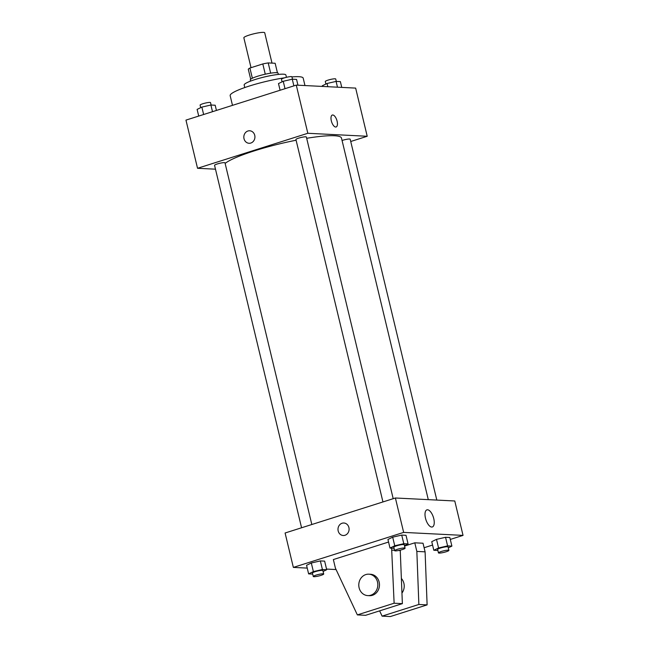 <?xml version="1.0" encoding="UTF-8"?>
<svg xmlns="http://www.w3.org/2000/svg" width="649" height="649" viewBox="0 0 649 649"><rect width="100%" height="100%" fill="white"/><g stroke="black" fill="none" stroke-linecap="round" stroke-linejoin="round"><path stroke-width="0.97" d="M272.004 63.115L264.719 32.791A10.733 1.558 166.5 0 0 253.921 33.78A10.733 1.558 166.5 0 0 243.854 37.796L251.025 67.683M252.364 78.237L249.914 68.04A13.848 2.012 166.5 0 0 248.291 69.24L250.692 79.235M249.914 68.04L262.813 63.943A13.848 2.012 166.5 0 1 268.207 62.921L275.152 63.269L277.439 72.818M270.665 73.175L268.207 62.921M250.571 81.101L250.287 79.924A14.302 2.077 -13.5 0 1 260.565 75.373A14.302 2.077 -13.5 0 1 276.458 72.688A14.302 2.077 -13.5 0 1 278.113 73.24L278.397 74.424M265.271 74.197L262.813 63.943M244.77 87.558L244.162 85.027A21.458 3.115 -13.5 0 1 259.568 78.213A21.458 3.115 -13.5 0 1 283.41 74.189A21.458 3.115 -13.5 0 1 285.893 75.008L286.444 77.312M291.945 76.923A37.553 5.452 -13.5 0 1 298.848 76.696A37.553 5.452 -13.5 0 1 303.188 78.14L304.973 85.554M232.488 105.349L230.16 95.671A37.553 5.452 -13.5 0 1 247.691 86.568A37.553 5.452 -13.5 0 1 284.595 77.807M215.484 169.186L197.531 168.286L185.963 120.114L296.269 85.116L355.652 88.102L367.212 136.266L350.728 141.498M197.531 168.286L307.829 133.28L296.269 85.116M307.829 133.28L367.212 136.266M332.32 115.043A6.255 2.742 -107.6 0 1 337.099 121.16A6.255 2.742 -107.6 0 1 336.109 126.977A6.255 2.742 -107.6 0 1 331.598 121.842A6.255 2.742 -107.6 0 1 332.329 115.043A6.255 2.742 -107.6 0 1 337.107 121.16A6.255 2.742 -107.6 0 1 336.109 126.977M428.291 499.649L341.488 138.083A60.795 8.835 166.5 0 0 306.677 138.294M296.106 140.225A60.795 8.835 166.5 0 0 225.138 163.418M311.828 524.514L224.992 162.834A5.362 0.779 166.5 0 0 219.597 163.329A5.362 0.779 166.5 0 0 214.559 165.341L301.574 527.767M393.205 498.692L306.369 137.012A5.362 0.779 166.5 0 0 300.974 137.507A5.362 0.779 166.5 0 0 295.936 139.519L382.951 501.945M436.818 500.079L350.184 139.21A5.362 0.779 166.5 0 0 347.345 139.194A5.362 0.779 166.5 0 0 342.064 140.476M249.062 143.275A6.255 5.549 92.9 0 1 243.854 137.742A6.255 5.549 92.9 0 1 247.934 131.001A6.255 5.549 92.9 0 1 249.695 130.773A6.255 5.549 92.9 0 1 254.919 137.296A6.255 5.549 92.9 0 1 249.062 143.275A6.255 5.549 92.9 0 1 243.854 137.742A6.255 5.549 92.9 0 1 247.934 131.001A6.255 5.549 92.9 0 1 249.695 130.773M307.237 568.102L293.348 567.404L285.089 532.999L395.387 497.994L454.771 500.979L463.037 535.384L450.284 539.433M433.759 518.616A8.972 3.935 -107.6 0 1 432.339 526.964A8.972 3.935 -107.6 0 1 425.874 519.598A8.972 3.935 -107.6 0 1 426.912 509.863A8.972 3.935 -107.6 0 1 433.759 518.616M293.348 567.404L403.654 532.399L395.387 497.994M403.654 532.399L463.037 535.384M343.856 523.005A6.255 5.549 -87.1 0 0 338.186 530.963A6.255 5.549 92.9 0 1 343.856 523.005A6.255 5.549 92.9 0 1 349.089 529.535A6.255 5.549 92.9 0 1 343.232 535.506A6.255 5.549 92.9 0 1 338.186 530.963A6.255 5.549 -87.1 0 0 343.232 535.506M336.077 569.554L326.544 569.076M432.567 545.055L424.113 547.74M394.073 548.267L390 548.064L387.94 539.465L392.686 537.169L401.723 535.084L406.014 535.303L401.723 535.084L392.686 537.169L394.754 545.768L403.792 543.692L408.075 543.903L404.473 545.647M312.696 574.089L308.624 573.886L306.563 565.287L311.309 562.991L320.346 560.914L324.638 561.125L320.346 560.914L311.309 562.991L313.378 571.591L322.415 569.514L326.698 569.725L323.097 571.469M437.88 550.474L433.816 550.263L431.747 541.664L436.501 539.368L445.539 537.291L449.822 537.502L445.539 537.291L436.501 539.368L438.562 547.975L447.599 545.89L451.891 546.109L448.289 547.845M388.556 542.045L333.359 559.56L335.419 568.159L357.356 614.895L394.121 603.221L391.615 548.145M379.624 610.855L382.099 616.136L418.865 604.47L416.845 551.415L414.784 542.815L404.57 546.052M414.784 542.815L423.026 543.229L425.095 551.837L427.115 604.884L390.349 616.55L382.099 616.136M400.238 550.133L402.372 603.643L365.606 615.309L357.356 614.895M401.966 593.048A10.733 9.516 -87.1 0 0 401.415 578.519M367.772 595.604L369.419 595.693A10.733 9.516 -87.1 0 0 372.437 595.295A10.733 9.516 -87.1 0 0 379.146 582.056A10.733 9.516 -87.1 0 0 370.498 574.26L368.843 574.178A10.733 9.516 92.9 0 1 377.499 581.975A10.733 9.516 92.9 0 1 367.772 595.604A10.733 9.516 92.9 0 1 358.8 584.416A10.733 9.516 92.9 0 1 368.843 574.178M392.101 550.174L394.56 550.295M398.591 550.498L400.352 550.587M394.121 603.221L402.372 603.643M418.865 604.47L427.115 604.884M416.845 551.415L425.095 551.837M198.716 116.066L197.109 109.397L201.863 107.101L210.901 105.016L215.184 105.235L216.433 110.444M203.64 114.508L201.863 107.101M212.499 111.693L210.901 105.016M211.12 105.033L210.536 102.623A5.362 0.779 166.5 0 0 205.141 103.118A5.362 0.779 166.5 0 0 200.103 105.13L200.711 107.653M322.456 86.431L322.302 85.773L327.047 83.478L336.085 81.401L340.376 81.612L341.763 87.396M327.826 86.698L327.047 83.478M337.48 87.185L336.085 81.401M336.304 81.409L335.728 79A5.362 0.779 166.5 0 0 330.325 79.494A5.362 0.779 166.5 0 0 325.295 81.506L325.903 84.037M280.092 90.243L278.486 83.575L283.24 81.279L292.277 79.194L296.561 79.413L297.948 85.197M285.016 88.686L283.24 81.279M293.875 85.871L292.277 79.194M292.496 79.21L291.912 76.801A5.362 0.779 166.5 0 0 286.517 77.296A5.362 0.779 166.5 0 0 281.479 79.3L282.088 81.831M308.624 573.886L313.378 571.591M323.705 574L322.877 570.552A5.362 0.779 166.5 0 0 317.483 571.047A5.362 0.779 166.5 0 0 312.445 573.059L313.272 576.499A5.362 0.779 166.5 0 0 320.963 575.371A5.362 0.779 166.5 0 0 323.705 574A5.362 0.779 166.5 0 0 318.31 574.495A5.362 0.779 166.5 0 0 313.272 576.499M322.415 569.514L320.346 560.914M326.698 569.725L324.638 561.125M306.563 565.287L311.309 562.991M433.816 550.263L438.562 547.975M448.897 550.376L448.07 546.937A5.362 0.779 166.5 0 0 442.667 547.432A5.362 0.779 166.5 0 0 437.637 549.435L438.464 552.883A5.362 0.779 166.5 0 0 446.155 551.755A5.362 0.779 166.5 0 0 448.897 550.376A5.362 0.779 166.5 0 0 443.494 550.871A5.362 0.779 166.5 0 0 438.464 552.883M447.599 545.89L445.539 537.291M451.891 546.109L449.822 537.502M431.747 541.664L436.501 539.368M390 548.064L394.754 545.768M405.081 548.17L404.254 544.73A5.362 0.779 166.5 0 0 398.859 545.225A5.362 0.779 166.5 0 0 393.821 547.237L394.649 550.677A5.362 0.779 166.5 0 0 402.339 549.549A5.362 0.779 166.5 0 0 405.081 548.17A5.362 0.779 166.5 0 0 399.687 548.665A5.362 0.779 166.5 0 0 394.649 550.677M403.792 543.692L401.723 535.084M408.075 543.903L406.014 535.303M387.94 539.465L392.686 537.169"/></g></svg>
